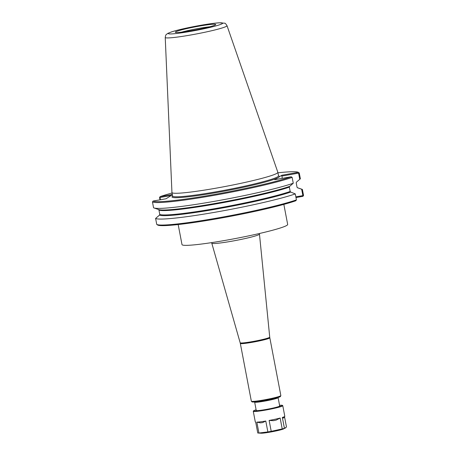 <?xml version="1.0" encoding="UTF-8"?>
<svg xmlns="http://www.w3.org/2000/svg" width="456" height="456" viewBox="0 0 456 456"><rect width="100%" height="100%" fill="white"/><g stroke="black" fill="none" stroke-linecap="round" stroke-linejoin="round"><path stroke-width="0.68" d="M283.849 204.396L287.673 224.443A53.791 4.047 169.2 0 1 286.847 225.389A53.791 4.047 169.2 0 1 230.531 239.446A53.791 4.047 169.2 0 1 182.001 244.604L178.176 224.557M298.851 172.681L298.332 172.334L281.842 175.235L281.854 176.073L298.583 173.132L298.851 172.681L299.256 172.955L300.367 178.792L296.468 182.121L296.206 182.845L297.038 187.199L297.546 187.786L301.65 189.217L302.869 195.618L303.28 195.892L303.542 195.442L302.402 189.462L301.65 189.217M278.542 175.913A54.674 4.115 169.2 0 1 279.289 176.831L281.842 175.235M172.317 194.473L160.21 196.599A74.311 5.592 169.2 0 1 172.037 193.008M277.943 172.807A74.311 5.592 169.2 0 1 298.332 172.334M172.379 194.797L166.007 198.776L153.091 201.045A74.311 5.592 169.2 0 0 212.821 194.74A74.311 5.592 169.2 0 0 291.213 176.78L292.148 177.395L293.259 183.232L289.617 186.401A70.657 5.318 169.2 0 1 216.549 203.199A70.657 5.318 169.2 0 1 158.768 209.595L153.985 207.953A75.08 5.654 169.2 0 1 153.569 207.771L152.458 201.934L153.091 201.045M279.289 176.831A54.674 4.115 169.2 0 1 277.276 178.085L274.723 179.681L291.213 176.78M160.21 196.599L159.566 197.494L160.01 199.831M298.583 173.132L299.774 179.39M302.869 195.618L295.858 196.85M295.99 197.545L302.909 196.331L303.28 195.892M281.854 176.073L282.287 178.353M297.363 187.69L301.986 189.274A75.08 5.654 169.2 0 1 302.402 189.462M289.617 186.401L289.355 187.125L290.181 191.48L290.694 192.061L295.294 193.903L296.428 199.865L295.79 200.777A74.311 5.592 169.2 0 1 217.398 218.732A74.311 5.592 169.2 0 1 157.668 225.036L156.744 224.42L155.604 218.435L159.503 215.107L159.765 214.388L158.939 210.034L158.426 209.446M296.428 199.882A75.08 5.654 169.2 0 1 217.113 218.065A75.08 5.654 169.2 0 1 156.744 224.42M293.259 183.232A75.08 5.654 169.2 0 1 215.637 201.113A75.08 5.654 169.2 0 1 153.985 207.953M292.148 177.395A75.08 5.654 169.2 0 1 212.832 195.578A75.08 5.654 169.2 0 1 152.458 201.934M295.294 193.903A75.08 5.654 169.2 0 1 215.979 212.086A75.08 5.654 169.2 0 1 155.604 218.435M160.415 199.756L159.982 197.476L171.256 195.499M159.982 197.476L159.703 197.123M175.634 31.863A20.554 1.545 169.2 0 1 199.078 26.146A20.554 1.545 169.2 0 1 215.5 24.806A20.554 1.545 169.2 0 1 195.801 29.891A20.554 1.545 169.2 0 1 175.611 32.41A20.554 1.545 169.2 0 1 175.634 31.863M227.014 25.678L277.835 172.277A53.905 4.058 169.2 0 1 277.846 172.317A53.905 4.058 169.2 0 1 277.02 173.263A53.905 4.058 169.2 0 1 220.584 187.353A53.905 4.058 169.2 0 1 171.946 192.523A53.905 4.058 169.2 0 1 171.94 192.478L165.232 37.466C165.938 33.847 165.927 35.026 167.74 33.408L171.445 31.909C177.874 29.868 187.513 27.679 200.361 25.359C208.369 23.957 214.645 23.102 219.188 22.8L224.631 23.205C225.007 22.971 225.8 23.797 227.014 25.678A31.453 2.365 169.2 0 1 226.535 26.26A31.453 2.365 169.2 0 1 193.441 34.508A31.453 2.365 169.2 0 1 165.232 37.466M284.778 416.402L283.849 417.759A13.862 1.043 -10.8 0 1 283.341 418.072L282.344 417.428A15.014 1.129 169.2 0 0 284.572 416.573A15.014 1.129 169.2 0 0 284.778 416.402A15.014 1.129 169.2 0 0 284.8 416.311L282.771 405.675A15.014 1.129 169.2 0 1 282.543 405.943A15.014 1.129 169.2 0 1 266.823 409.864A15.014 1.129 169.2 0 1 253.274 411.306A15.014 1.129 169.2 0 1 253.297 411.215L253.542 410.856A14.706 1.106 169.2 0 1 253.741 410.685A14.706 1.106 169.2 0 1 256.118 409.79M273.514 420.671L269.137 420.449A15.014 1.129 169.2 0 0 280.149 418.049L276.211 420.084A13.862 1.043 -10.8 0 1 273.514 420.671M260.439 422.854L256.842 422.142A15.014 1.129 169.2 0 0 265.785 421.036L262.627 422.587A13.862 1.043 -10.8 0 1 260.439 422.854M265.785 421.036L267.866 431.917L258.922 433.029A15.014 1.129 169.2 0 1 258.033 433.023A15.014 1.129 169.2 0 1 257.765 432.995L255.691 422.113A15.014 1.129 169.2 0 1 255.36 422.017A15.014 1.129 169.2 0 1 255.303 421.942L253.274 411.306M280.149 418.049L282.224 428.931L271.217 431.33L269.137 420.449M284.533 416.761L286.488 427.021L283.752 428.839A12.13 0.912 169.2 0 1 272.443 431.661A12.13 0.912 169.2 0 1 260.883 433.2L258.033 433.023M285.519 427.99L284.424 428.315L282.344 417.428M258.922 433.029L256.842 422.142M271.217 431.33A15.014 1.129 169.2 0 1 267.866 431.917M284.424 428.315A15.014 1.129 169.2 0 1 282.224 428.931M279.568 405.316A14.706 1.106 169.2 0 1 282.355 405.355L282.714 405.601A15.014 1.129 169.2 0 1 282.771 405.675M279.653 405.777A12.169 0.918 169.2 0 1 279.916 405.908A12.169 0.918 169.2 0 1 279.727 406.119A12.169 0.918 169.2 0 1 266.988 409.3A12.169 0.918 169.2 0 1 256.015 410.468A12.169 0.918 169.2 0 1 256.198 410.257A12.169 0.918 169.2 0 1 256.204 410.252M282.355 405.355A14.706 1.106 169.2 0 1 282.19 405.692A14.706 1.106 169.2 0 1 266.241 409.636A14.706 1.106 169.2 0 1 253.542 410.856M259.464 234.11L269.73 337.155A15.048 1.134 169.2 0 1 269.502 337.411A15.048 1.134 169.2 0 1 253.798 341.339A15.048 1.134 169.2 0 1 240.169 342.792L211.789 243.208A24.265 1.824 -10.8 0 0 231.414 241.275A24.265 1.824 -10.8 0 0 259.088 234.526A24.265 1.824 -10.8 0 0 259.464 234.11L259.441 233.506M269.73 337.155L269.827 337.822A15.014 1.129 169.2 0 1 269.599 338.09A15.014 1.129 169.2 0 1 253.878 342.011A15.014 1.129 169.2 0 1 240.329 343.453L251.341 401.195A15.014 1.129 169.2 0 0 264.89 399.758A15.014 1.129 169.2 0 0 280.617 395.831A15.014 1.129 169.2 0 0 280.845 395.569L280.491 396.463C279.819 396.56 282.418 396.629 270.75 399.319L258.586 401.502C252.658 402.272 252.293 401.987 252.071 401.918L251.341 401.195M279.613 396.281A14.244 1.072 169.2 0 1 267.085 400.066A14.244 1.072 169.2 0 1 252.464 401.559M278.285 397.062L278.109 397.655A11.936 0.901 169.2 0 1 277.926 397.866A11.936 0.901 169.2 0 1 265.426 400.984A11.936 0.901 169.2 0 1 254.659 402.129L256.272 410.599M277.276 178.085A54.674 4.115 169.2 0 1 214.035 192.996A54.674 4.115 169.2 0 1 172.642 196.108M290.694 192.061A70.657 5.318 169.2 0 1 216.269 209.099A70.657 5.318 169.2 0 1 159.503 215.107M290.181 191.48A70.27 5.29 169.2 0 1 216.212 208.403A70.27 5.29 169.2 0 1 159.765 214.388M289.355 187.125A70.27 5.29 169.2 0 1 215.38 204.049A70.27 5.29 169.2 0 1 158.939 210.034M181.619 32.148A19.255 1.448 169.2 0 1 199.238 28.323A19.255 1.448 169.2 0 1 209.817 26.767M168.783 33.066A27.639 2.08 169.2 0 1 200.304 25.376A27.639 2.08 169.2 0 1 222.237 23.678A27.639 2.08 169.2 0 1 190.716 31.367A27.639 2.08 169.2 0 1 168.783 33.066M277.846 172.317L278.519 175.834A53.905 4.058 169.2 0 1 277.693 176.78A53.905 4.058 169.2 0 1 221.251 190.87A53.905 4.058 169.2 0 1 172.619 196.034L172.687 196.183M281.973 429.466A11.736 0.883 169.2 0 1 262.776 433.132M211.789 243.208L211.584 242.632M240.169 342.792L240.329 343.453M269.827 337.822L280.845 395.569M254.277 401.645L254.659 402.129M278.109 397.655L279.722 406.125M171.946 192.523L172.619 196.034M255.719 422.256L255.36 422.017M283.752 428.839C280.867 430.304 264.109 433.502 260.883 433.2"/></g></svg>
